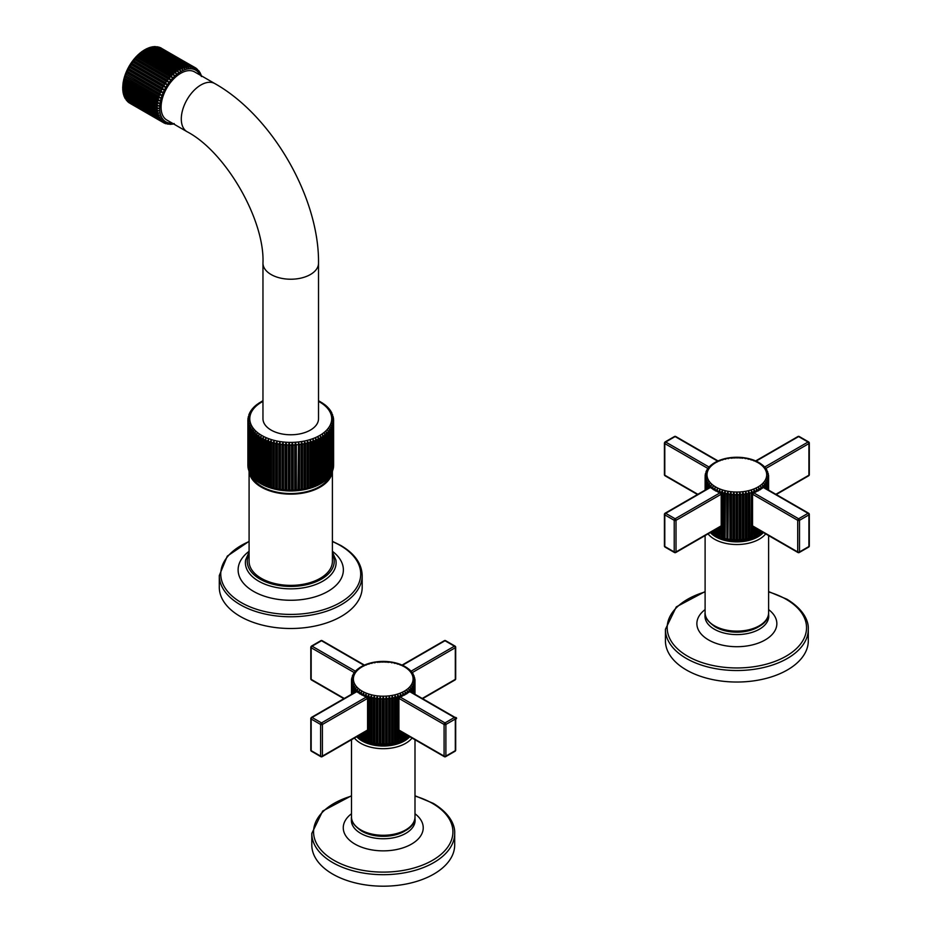 <?xml version="1.0" encoding="UTF-8"?>
<svg xmlns="http://www.w3.org/2000/svg" width="932" height="932" viewBox="0 0 932 932"><rect width="100%" height="100%" fill="white"/><g stroke="black" fill="none" stroke-linecap="round" stroke-linejoin="round"><path stroke-width="1.4" d="M762.807 487.11L764.473 487.855L763.692 486.166A31.746 18.337 0 0 0 764.485 485.409L764.473 487.855M753.895 526.964L752.532 526.172L752.532 494.752L753.965 492.038L755.153 492.236A31.746 18.337 0 0 0 756.388 491.712L756.4 491.001L757.611 491.129A31.746 18.337 0 0 0 758.741 490.535L758.636 487.599L759.871 489.009A31.746 18.337 0 0 0 760.896 488.356L760.663 486.306L761.898 487.646A31.746 18.337 0 0 0 762.807 486.935L762.469 484.896L763.692 486.166M758.741 489.824L759.871 489.882A31.746 18.337 0 0 0 760.896 489.23L760.896 488.356M760.896 488.531L761.898 488.519A31.746 18.337 0 0 0 762.807 487.809L762.807 486.935M762.679 532.149A31.746 18.337 180 0 1 761.898 532.755L760.896 533.465A31.746 18.337 180 0 1 759.871 534.118L758.741 534.758A31.746 18.337 180 0 1 757.611 535.352L756.4 536.576L756.388 535.935A31.746 18.337 180 0 1 755.153 536.459L753.965 537.613L753.837 527.232L752.532 526.172L752.52 537.426L751.378 538.51L751.378 490.698L752.52 492.317A31.746 18.337 0 0 0 753.837 491.863L753.965 489.801L755.153 491.35A31.746 18.337 0 0 0 756.388 490.826L756.4 488.764L757.611 490.244A31.746 18.337 0 0 0 758.741 489.65M764.485 485.409L764.019 483.405L765.23 484.605A31.746 18.337 0 0 0 765.883 483.813L765.312 481.821L766.488 482.962A31.746 18.337 0 0 0 767.001 482.124L766.325 480.178L767.467 481.25A31.746 18.337 0 0 0 767.84 480.399L767.059 478.489L768.143 479.491A31.746 18.337 0 0 0 768.376 478.629L767.514 476.765L768.527 477.708A31.746 18.337 0 0 0 768.597 476.835L767.514 473.281M761.898 488.519L761.898 487.646M759.871 489.882L759.871 489.009M757.611 491.129L757.611 490.244M756.4 491.001L756.4 488.764M756.388 491.712L756.388 490.826M755.153 492.236L755.153 491.35M753.965 492.038L753.965 489.801M753.837 492.783L753.837 491.863M752.532 494.752L752.52 492.317M753.93 537.659L751.378 538.51L751.122 537.857L751.378 490.698M758.683 535.446L753.965 537.613L753.965 527.116M753.965 537.613L753.837 536.972A31.746 18.337 180 0 1 752.52 537.426M755.153 536.459L755.153 527.803M756.388 535.935L756.388 528.514L756.388 535.935M757.611 535.352L757.611 529.225M758.636 535.399L758.741 529.877M759.871 534.118L759.871 530.529M760.78 534.141L758.706 535.376M760.663 534.106L760.896 531.124M761.898 532.755L761.898 531.706M762.656 532.72L760.838 534.036M762.469 532.708L762.807 532.044L762.469 532.708M751.378 538.51L751.122 537.857A31.746 18.337 180 0 1 749.736 538.242L748.641 539.255L748.279 538.591L748.279 493.482L748.641 491.444L749.736 493.121A31.746 18.337 0 0 0 751.122 492.748M751.308 538.556L748.641 539.255L748.279 538.591A31.746 18.337 180 0 1 746.835 538.882L745.798 539.838L745.32 539.15L745.32 494.042L745.798 492.038L746.835 493.774A31.746 18.337 0 0 0 748.279 493.482M748.559 539.29L745.798 539.838L745.32 539.15A31.746 18.337 180 0 1 743.829 539.36L742.874 540.269L742.28 539.546L742.28 494.438L742.874 492.457L743.829 494.251A31.746 18.337 0 0 0 745.32 494.042M745.705 539.873L742.874 540.269L742.28 539.546A31.746 18.337 180 0 1 740.765 539.675L739.88 540.525L739.181 539.768L739.181 494.659L739.88 492.713L740.765 494.566A31.746 18.337 0 0 0 742.28 494.438M740.765 494.566L740.765 539.675L739.88 540.525L739.181 539.768A31.746 18.337 180 0 1 737.655 539.803L736.863 540.607L736.07 539.803L736.07 494.694L736.863 492.807L737.655 494.694A31.746 18.337 0 0 0 739.181 494.659M737.655 494.694L737.655 539.803L736.863 540.607L736.07 539.803A31.746 18.337 180 0 1 734.544 539.768L733.845 540.525L732.96 539.675L732.96 494.566L733.845 492.713L734.544 494.659A31.746 18.337 0 0 0 736.07 494.694M734.544 494.659L734.544 539.768L733.845 540.525L732.96 539.675A31.746 18.337 180 0 1 731.445 539.546L730.851 540.269L728.02 539.873M731.445 494.438L731.445 539.546L730.851 540.269L729.884 539.36L729.884 494.251L730.851 492.457L731.445 494.438A31.746 18.337 0 0 0 732.96 494.566M729.884 539.36A31.746 18.337 180 0 1 728.405 539.15L727.927 539.838L725.154 539.29M728.405 494.042L727.927 539.838L726.89 538.882L726.89 493.774L727.927 492.038L728.405 494.042A31.746 18.337 0 0 0 729.884 494.251M726.89 538.882A31.746 18.337 180 0 1 725.446 538.591L725.073 539.255L722.405 538.556M725.446 493.482L725.073 539.255L723.978 538.242L723.978 493.121L725.073 491.444L725.446 493.482A31.746 18.337 0 0 0 726.89 493.774M723.978 538.242A31.746 18.337 180 0 1 722.603 537.857L722.347 538.51L719.795 537.659M710.906 487.11L709.24 487.855L711.256 484.896L710.906 487.809A31.746 18.337 0 0 0 711.815 488.519L713.05 486.306L712.829 489.23A31.746 18.337 0 0 0 713.854 489.882L715.089 487.599L714.972 490.535A31.746 18.337 0 0 0 716.114 491.129L717.325 491.001L717.337 491.712A31.746 18.337 0 0 0 718.56 492.236L719.749 489.801L719.888 491.863A31.746 18.337 0 0 0 721.193 492.317L722.347 490.698L722.603 492.748L722.603 537.857L722.347 538.51L721.193 537.426A31.746 18.337 180 0 1 719.888 536.972L719.388 537.508L715.042 535.446M721.193 537.426L721.193 526.172L719.888 527.232L719.749 537.613L718.56 536.459L718.56 527.803M718.56 536.459A31.746 18.337 180 0 1 717.337 535.935L717.325 536.576L716.114 535.352L716.114 529.225M717.337 535.935L717.325 528.526L717.337 535.935M716.114 535.352A31.746 18.337 180 0 1 714.972 534.758L713.854 534.118L713.854 530.529M714.972 529.877L715.089 535.399M765.23 488.17L765.23 484.605M765.883 488.554L765.883 483.813M767.059 471.557L768.352 473.864M766.325 469.856L767.77 471.942M766.488 469.786L765.312 468.214M765.23 468.132L764.019 466.641M763.692 466.571L762.469 465.15M762.656 465.138L760.663 463.74M760.78 463.705L758.636 462.447M716.114 491.129L717.325 488.764L717.337 490.826A31.746 18.337 0 0 0 718.56 491.35M749.736 538.242L749.736 493.121M748.641 539.255L748.641 491.444M746.835 538.882L746.835 493.774M745.798 539.838L745.798 492.038M743.829 539.36L743.829 494.251M742.874 540.269L742.874 492.457M739.88 540.525L739.88 492.713M736.863 540.607L736.863 492.807M733.845 540.525L733.845 492.713M730.851 540.269L730.851 492.457M727.927 539.838L727.927 492.038M725.073 539.255L725.073 491.444M722.347 538.51L722.347 490.698M721.193 492.317L721.193 526.172L719.83 526.964M719.888 491.863L721.193 494.752M718.56 492.236L719.749 492.038L719.888 492.783M719.749 537.613L719.749 527.116M715.007 535.376L712.945 534.141M713.854 534.118A31.746 18.337 180 0 1 712.829 533.465L711.815 531.706M712.829 531.124L713.05 534.106M712.887 534.036L711.058 532.72M710.906 532.044L711.256 532.708M776.228 494.519L808.673 475.786A1.27 0.734 -120 0 0 808.929 475.203L775.855 494.298M764.659 467.06L808.032 442.024A1.27 0.734 60 0 1 808.929 443.574L808.929 475.203A1.27 0.734 180 0 0 809.302 474.691A1.27 1.27 0 0 1 808.673 475.786M799.237 436.514A1.27 0.734 -60 0 0 798.608 436.572L808.032 442.024A1.27 0.734 -60 0 1 808.673 441.954L799.237 436.514A1.27 1.27 0 0 0 797.967 436.514L755.701 460.909M756.12 461.107L798.608 436.572A1.27 0.734 -120 0 0 797.967 436.514M768.597 490.115L768.597 475.914M768.527 490.081L768.527 477.708M768.376 489.987L768.376 478.629M768.143 489.859L768.143 479.491M767.84 489.673L767.84 480.399M767.467 489.463L767.467 481.25M767.001 489.195L767.001 482.124M766.488 488.904L766.488 482.962M758.683 462.4L756.4 461.282L756.388 461.911M756.388 461.224L753.965 460.233L753.837 460.874M753.93 460.187L751.378 459.336L751.122 459.989M751.308 459.301L748.641 458.591L748.279 459.266M748.559 458.556L745.798 458.008L745.32 458.695M745.705 457.985L742.874 457.589L742.28 458.311M740.765 458.183L739.88 457.332L739.181 458.09M737.655 458.043L736.863 457.239L736.07 458.043M734.544 458.09L733.845 457.332L732.96 458.183M731.445 458.311L730.851 457.589L728.02 457.985M728.405 458.695L727.927 458.008L725.154 458.556M725.446 459.266L725.073 458.591L722.405 459.301M722.603 459.989L722.347 459.336L719.795 460.187M719.888 460.874L719.749 460.233L717.325 461.224M717.337 461.911L717.325 461.282L715.042 462.4M715.089 462.447L712.945 463.705M713.05 463.74L711.058 465.138M711.256 465.15L710.033 466.571M709.706 466.641L708.495 468.132M708.413 468.214L707.237 469.786M707.388 469.856L706.258 471.487M706.654 471.557L705.373 473.864M705.349 474.365L706.211 473.281L705.198 475.029A31.746 18.337 0 0 0 705.128 475.786M705.349 474.12L706.211 473.281M705.116 475.914L706.06 475.017L705.116 476.835L705.116 490.115L705.198 475.029M705.198 490.081L705.198 477.708L706.211 476.765L705.349 478.629A31.746 18.337 0 0 0 705.571 479.491L706.654 478.489L705.885 480.399A31.746 18.337 0 0 0 706.258 481.25L707.388 480.178L706.712 482.124A31.746 18.337 0 0 0 707.237 482.962L708.413 481.821L707.842 483.813A31.746 18.337 0 0 0 708.495 484.605L709.706 483.405L709.24 485.409A31.746 18.337 0 0 0 710.033 486.166M713.854 489.882L714.972 489.824M711.815 488.519L712.829 488.531M709.24 487.855L709.24 485.409M708.495 488.17L708.495 484.605M707.842 488.554L707.842 483.813M707.237 488.904L707.237 482.962M706.712 489.195L706.712 482.124M706.258 489.463L706.258 481.25M705.885 489.673L705.885 480.399M705.571 489.859L705.571 479.491M705.349 489.987L705.349 478.629M717.593 461.107L675.118 436.572L665.693 442.024A1.27 0.734 120 0 0 664.796 443.574L707.912 468.47M718.013 460.909L675.758 436.514A1.27 0.734 -60 0 0 675.118 436.572A1.27 0.734 -120 0 0 674.488 436.514L665.052 441.954A1.27 1.27 0 0 0 664.796 443.574L664.796 475.203A1.27 0.734 180 0 1 664.423 474.691A1.27 1.27 0 0 0 665.052 475.786A1.27 0.734 -60 0 1 664.796 475.203L697.87 494.298M709.066 467.06L665.693 442.024A1.27 0.734 -120 0 0 665.052 441.954M717.325 491.001L717.325 488.764M717.337 491.712L717.337 490.826M719.749 492.038L719.749 489.801M808.3 629.275L808.3 640.785A71.438 41.241 0 0 1 764.205 678.892A71.438 41.241 0 0 1 686.348 669.957A71.438 41.241 180 0 1 665.425 640.785L665.425 629.275A71.438 41.241 0 0 0 686.348 658.446A71.438 41.241 0 0 0 764.205 667.382A71.438 41.241 0 0 0 808.3 629.275C808.72 622.786 805.446 610.53 786.981 599.241L768.609 591.575M710.906 487.203L665.693 513.311L675.118 518.763A1.27 0.734 60 0 1 676.015 520.312L721.112 494.275M710.382 487.075L665.052 513.252A1.27 0.734 -120 0 1 665.693 513.311A1.27 0.734 120 0 0 664.796 514.872L674.22 520.312A1.27 0.734 0 0 0 676.015 520.312L676.015 551.942A1.27 0.734 180 0 1 674.22 551.942L664.796 546.502A1.27 0.734 180 0 1 664.423 545.977A1.27 1.27 0 0 0 665.052 547.084A1.27 0.734 -60 0 1 664.796 546.502L664.796 514.872A1.27 0.734 0 0 1 664.423 514.347L664.423 545.977M719.993 492.853L675.118 518.763A1.27 0.734 120 0 0 674.22 520.312L674.22 551.942A1.27 0.734 -60 0 0 674.488 552.525L665.052 547.084M721.182 526.289L675.758 552.525A1.27 1.27 0 0 1 674.488 552.525A1.27 0.734 -60 0 0 675.118 552.466A1.27 0.734 -120 0 0 676.015 551.942L721.193 525.858M753.732 492.853L798.608 518.763L808.032 513.311A1.27 0.734 60 0 1 808.929 514.872L808.929 546.502A1.27 0.734 -120 0 1 808.673 547.084L799.237 552.525A1.27 0.734 -120 0 1 798.608 552.466A1.27 0.734 -60 0 1 797.71 551.942L752.532 525.858M752.532 526.289L797.967 552.525A1.27 1.27 0 0 0 799.237 552.525A1.27 0.734 -120 0 0 799.505 551.942A1.27 0.734 180 0 1 797.71 551.942L797.71 520.312A1.27 0.734 0 0 0 799.505 520.312L799.505 551.942L808.929 546.502A1.27 0.734 180 0 0 809.302 545.977L809.302 514.347A1.27 1.27 0 0 0 808.673 513.252L763.343 487.075M752.602 494.275L797.71 520.312A1.27 0.734 120 0 1 798.608 518.763A1.27 0.734 60 0 1 799.505 520.312L808.929 514.872A1.27 0.734 0 0 0 809.302 514.347M762.807 487.203L808.032 513.311A1.27 0.734 -60 0 1 808.673 513.252M356.082 670.795L354.882 672.298M357.643 669.304L356.408 670.725M359.437 667.906L357.445 669.293M361.465 666.613L359.333 667.86M363.725 666.077L363.713 665.436L361.43 666.555M366.276 665.04L366.136 664.399L363.713 665.39M368.979 664.155L368.734 663.502L366.171 664.353M361.395 739.53L359.333 738.307M409.066 736.303A31.746 18.337 180 0 1 408.286 736.909L407.284 737.62A31.746 18.337 180 0 1 406.247 738.272L405.129 738.925A31.746 18.337 180 0 1 403.999 739.519L402.764 740.101A31.746 18.337 180 0 1 401.541 740.625L400.352 741.767L400.224 741.126A31.746 18.337 180 0 1 398.908 741.581L397.766 742.664L397.51 742.012A31.746 18.337 180 0 1 396.123 742.396L395.028 743.41L394.655 742.746A31.746 18.337 180 0 1 393.222 743.037L392.186 744.004L391.696 743.305A31.746 18.337 180 0 1 390.217 743.526L389.25 744.423L388.656 743.701A31.746 18.337 180 0 1 387.141 743.829L386.267 744.68L385.568 743.922A31.746 18.337 180 0 1 384.042 743.969L383.25 744.773L382.446 743.969A31.746 18.337 180 0 1 380.92 743.922L380.221 744.68L379.347 743.829A31.746 18.337 180 0 1 377.833 743.701L377.239 744.423L376.272 743.526A31.746 18.337 180 0 1 374.792 743.305L374.303 744.004L373.266 743.037A31.746 18.337 180 0 1 371.833 742.746L371.46 743.41L370.365 742.396A31.746 18.337 180 0 1 368.979 742.012L368.734 742.664L367.581 741.581L367.581 730.327L366.276 731.399L366.136 741.767L364.948 740.625A31.746 18.337 180 0 1 363.725 740.101L362.49 739.519A31.746 18.337 180 0 1 361.36 738.925L360.241 738.272L360.241 734.684M360.241 738.272A31.746 18.337 180 0 1 359.216 737.62L358.203 735.861M359.216 735.278L359.437 738.272M359.263 738.202L357.445 736.874M357.294 736.198L357.643 736.863M354.789 672.38L353.612 673.941M353.776 674.022L352.645 675.653M353.042 675.712L351.76 678.03M351.737 678.531L351.574 679.183A31.746 18.337 0 0 0 351.504 679.952M351.737 678.275L352.599 677.436M351.504 680.069L352.447 679.183L351.504 680.989L351.504 694.282L351.574 679.183M351.574 694.235L351.574 681.875L352.599 680.919L351.737 682.783A31.746 18.337 0 0 0 351.958 683.657L353.042 682.643L352.273 684.554A31.746 18.337 0 0 0 352.645 685.404L353.776 684.344L353.1 686.29A31.746 18.337 0 0 0 353.612 687.117L354.789 685.987L354.218 687.967A31.746 18.337 0 0 0 354.882 688.76L356.082 687.56L355.628 689.575A31.746 18.337 0 0 0 356.408 690.332L357.643 689.063L357.294 691.09A31.746 18.337 0 0 0 358.203 691.8L359.437 690.461L359.216 692.511A31.746 18.337 0 0 0 360.241 693.163L361.465 691.754L361.36 693.816A31.746 18.337 0 0 0 362.49 694.41L363.713 692.919L363.725 694.981A31.746 18.337 0 0 0 364.948 695.517L366.136 693.967L366.276 696.938L367.581 698.907L367.581 696.472L368.734 694.864L368.979 696.903A31.746 18.337 0 0 0 370.365 697.287L371.46 695.61L371.833 697.637A31.746 18.337 0 0 0 373.266 697.928L374.303 696.192L374.792 698.196A31.746 18.337 0 0 0 376.272 698.418L377.239 696.623L377.833 698.592A31.746 18.337 0 0 0 379.347 698.72L380.221 696.88L380.92 698.814A31.746 18.337 0 0 0 382.446 698.86L383.25 696.961L384.042 698.86A31.746 18.337 0 0 0 385.568 698.814L386.267 696.88L387.141 698.72A31.746 18.337 0 0 0 388.656 698.592L389.25 696.623L390.217 698.418A31.746 18.337 0 0 0 391.696 698.196L392.186 696.192L393.222 697.928A31.746 18.337 0 0 0 394.655 697.637L395.028 695.61L396.123 697.287A31.746 18.337 0 0 0 397.51 696.903L397.766 694.864L398.908 696.472A31.746 18.337 0 0 0 400.224 696.018L400.352 693.967L401.541 695.517A31.746 18.337 0 0 0 402.764 694.981L402.787 692.919L403.999 694.41A31.746 18.337 0 0 0 405.129 693.816L405.024 691.754L406.247 693.163A31.746 18.337 0 0 0 407.284 692.511L407.051 690.461L408.286 691.8A31.746 18.337 0 0 0 409.195 691.09L408.857 689.063L410.861 692.01L410.406 687.56L411.618 688.76A31.746 18.337 0 0 0 412.27 687.967L411.699 685.987L412.876 687.117A31.746 18.337 0 0 0 413.389 686.29L412.713 684.344L413.855 685.404A31.746 18.337 0 0 0 414.227 684.554L413.447 682.643L414.53 683.657A31.746 18.337 0 0 0 414.752 682.783L413.89 680.919L414.915 681.875A31.746 18.337 0 0 0 414.985 680.989L413.89 677.436M405.024 666.613L407.156 667.86M405.07 666.555L402.787 665.436L402.764 666.077M402.775 665.39L400.352 664.399L400.224 665.04M400.317 664.353L397.766 663.502L397.51 664.155M397.696 663.456L395.028 662.757L394.655 663.421M394.947 662.722L392.186 662.163L391.696 662.862M392.092 662.139L389.25 661.743L388.656 662.466M387.141 662.337L386.267 661.487L385.568 662.244M384.042 662.198L383.25 661.405L382.446 662.198M380.92 662.244L380.221 661.487L379.347 662.337M377.833 662.466L377.239 661.743L374.396 662.139M374.792 662.862L374.303 662.163L371.542 662.722M371.833 663.421L371.46 662.757L368.792 663.456M408.857 736.863L409.195 736.198L408.857 736.863M409.043 736.874L407.226 738.202M407.051 738.272L407.284 735.278M407.156 738.307L405.094 739.53M405.024 739.554L405.129 734.032M405.07 739.612L402.787 740.73L402.764 732.668M402.775 740.789L400.352 741.767L400.224 731.399L398.919 730.327L398.908 696.472M400.317 741.814L397.766 742.664L397.51 742.012L397.51 696.903M397.696 742.711L395.028 743.41L394.655 742.746L394.655 697.637M394.947 743.445L392.186 744.004L391.696 743.305L391.696 698.196M392.092 744.027L389.25 744.423L388.656 743.701L388.656 698.592M387.141 698.72L387.141 743.829L386.267 744.68L385.568 743.922L385.568 698.814M384.042 698.86L384.042 743.969L383.25 744.773L382.446 743.969L382.446 698.86M380.92 698.814L380.92 743.922L380.221 744.68L379.347 743.829L379.347 698.72M377.833 698.592L377.833 743.701L377.239 744.423L374.396 744.027M374.792 698.196L374.792 743.305L374.303 744.004L371.542 743.445M371.833 697.637L371.833 742.746L371.46 743.41L368.792 742.711M368.979 696.903L368.979 742.012L368.734 742.664L366.171 741.814M367.581 741.581A31.746 18.337 180 0 1 366.276 741.126L366.136 741.767L363.713 740.789M363.713 740.73L363.713 732.68L363.713 740.73L361.43 739.612M361.36 734.032L361.465 739.554M357.294 691.369L312.069 717.477L321.505 722.917A1.27 0.734 120 0 0 320.608 724.467L320.608 756.097A1.27 0.734 -60 0 0 321.505 756.621A1.27 0.734 -120 0 0 322.402 756.097A1.27 0.734 180 0 1 320.608 756.097L311.172 750.656A1.27 0.734 180 0 1 310.799 750.132A1.27 1.27 0 0 0 311.439 751.239A1.27 0.734 -60 0 1 311.172 750.656L311.172 719.026L320.608 724.467A1.27 0.734 0 0 0 322.402 724.467L322.402 756.097L367.581 730.024M312.069 717.477A1.27 0.734 -120 0 0 311.439 717.407A1.27 1.27 0 0 0 311.172 719.026A1.27 0.734 120 0 1 312.069 717.477M366.381 697.008L321.505 722.917A1.27 0.734 60 0 1 322.402 724.467L367.499 698.429M356.408 690.332L355.628 692.01L357.294 691.264M355.628 692.01L355.628 689.575M354.882 692.325L354.882 688.76M354.218 692.709L354.218 687.967M353.612 693.058L353.612 687.117M353.1 693.35L353.1 686.29M352.645 693.618L352.645 685.404M352.273 693.839L352.273 684.554M351.958 694.014L351.958 683.657M351.737 694.142L351.737 682.783M357.294 691.09L357.294 691.975A31.746 18.337 0 0 0 358.203 692.686L359.216 692.686M359.216 692.511L359.216 693.385A31.746 18.337 0 0 0 360.241 694.049L361.36 693.991M361.36 693.816L361.36 694.689A31.746 18.337 0 0 0 362.49 695.284L363.713 695.156L363.725 695.866A31.746 18.337 0 0 0 364.948 696.39L366.136 696.192L366.276 696.938M358.203 692.686L358.203 691.8M360.241 694.049L360.241 693.163M413.447 675.712L414.728 678.03M412.713 674.022L414.158 676.096M412.876 673.941L411.699 672.38M411.618 672.298L410.406 670.795M410.08 670.725L408.857 669.304M409.043 669.293L407.051 667.906M414.985 694.282L414.985 680.069M414.915 694.235L414.915 681.875M414.752 694.142L414.752 682.783M414.53 694.014L414.53 683.657M414.227 693.839L414.227 684.554M413.855 693.618L413.855 685.404M413.389 693.35L413.389 686.29M412.876 693.058L412.876 687.117M412.27 692.709L412.27 687.967M411.618 692.325L411.618 688.76M409.195 691.264L410.861 692.01M400.119 697.008L444.983 722.917L454.42 717.477A1.27 0.734 -60 0 1 455.049 717.407L409.719 691.241M398.989 698.429L444.086 724.467A1.27 0.734 120 0 1 444.983 722.917A1.27 0.734 60 0 1 445.88 724.467L455.317 719.026A1.27 0.734 0 0 0 455.049 717.407M409.195 691.369L454.42 717.477A1.27 0.734 60 0 1 455.317 719.026L455.317 750.656L445.88 756.097A1.27 0.734 180 0 1 444.086 756.097L398.919 730.024M444.983 756.621A1.27 0.734 -60 0 1 444.086 756.097L444.086 724.467A1.27 0.734 0 0 0 445.88 724.467L445.88 756.097A1.27 0.734 -120 0 1 444.983 756.621M398.919 730.455L444.354 756.679A1.27 1.27 0 0 0 445.624 756.679L455.049 751.239A1.27 0.734 -120 0 0 455.317 750.656A1.27 0.734 180 0 0 455.69 750.132L455.69 718.514M408.286 736.909L408.286 735.861M406.247 738.272L406.247 734.684M403.999 739.519L403.999 733.379M402.787 740.73L402.787 732.68M401.541 740.625L401.541 731.969M400.352 741.767L400.352 731.282M400.282 731.119L398.919 730.327L398.908 741.581M397.766 742.664L397.766 694.864M396.123 742.396L396.123 697.287M395.028 743.41L395.028 695.61M393.222 743.037L393.222 697.928M392.186 744.004L392.186 696.192M390.217 743.526L390.217 698.418M389.25 744.423L389.25 696.623M386.267 744.68L386.267 696.88M383.25 744.773L383.25 696.961M380.221 744.68L380.221 696.88M377.239 744.423L377.239 696.623M376.272 743.526L376.272 698.418M374.303 744.004L374.303 696.192M373.266 743.037L373.266 697.928M371.46 743.41L371.46 695.61M370.365 742.396L370.365 697.287M368.734 742.664L368.734 694.864M366.206 731.119L367.581 730.327L367.581 698.907M366.136 741.767L366.136 731.282M364.948 740.625L364.948 731.969M362.49 739.519L362.49 733.379M366.136 696.192L366.136 693.967M364.948 696.39L364.948 695.517M363.725 695.866L363.725 694.981M363.713 695.156L363.713 692.919M362.49 695.284L362.49 694.41M398.919 698.907L400.224 696.018M400.224 696.938L400.352 693.967M400.352 696.192L401.541 696.39A31.746 18.337 0 0 0 402.764 695.866L402.787 695.156L403.999 695.284A31.746 18.337 0 0 0 405.129 694.689L405.129 693.816M405.129 693.991L406.247 694.049A31.746 18.337 0 0 0 407.284 693.385L407.284 692.511M407.284 692.686L408.286 692.686A31.746 18.337 0 0 0 409.195 691.975L409.195 691.09M401.541 696.39L401.541 695.517M402.764 695.866L402.764 694.981M402.787 695.156L402.787 692.919M403.999 695.284L403.999 694.41M406.247 694.049L406.247 693.163M408.286 692.686L408.286 691.8M454.688 833.441L454.688 844.951A71.438 41.241 180 0 1 410.581 883.058A71.438 41.241 180 0 1 332.724 874.111A71.438 41.241 0 0 1 311.801 844.951L311.801 833.441A71.438 41.241 0 0 0 332.724 862.601A71.438 41.241 0 0 0 410.581 871.548A71.438 41.241 0 0 0 454.688 833.441C455.107 826.952 451.822 814.684 433.368 803.396L414.996 795.742M411.047 671.215L454.42 646.179L444.983 640.738A1.27 0.734 -120 0 0 444.354 640.668L402.088 665.075M412.2 672.624L455.317 647.728A1.27 0.734 60 0 0 454.42 646.179A1.27 0.734 -60 0 1 455.049 646.121L445.624 640.668A1.27 1.27 0 0 0 444.354 640.668M402.507 665.262L444.983 640.738A1.27 0.734 -60 0 1 445.624 640.668M422.604 698.674L455.049 679.941A1.27 0.734 -120 0 0 455.317 679.358L422.231 698.464M363.981 665.262L321.505 640.738A1.27 0.734 -120 0 0 320.864 640.668L311.439 646.121A1.27 1.27 0 0 0 311.172 647.728L311.172 679.358A1.27 0.734 180 0 1 310.799 678.846A1.27 1.27 0 0 0 311.439 679.941A1.27 0.734 -60 0 1 311.172 679.358L344.257 698.464M311.439 646.121A1.27 0.734 -120 0 1 312.069 646.179L321.505 640.738A1.27 0.734 -60 0 1 322.134 640.668A1.27 1.27 0 0 0 320.864 640.668M355.442 671.215L312.069 646.179A1.27 0.734 120 0 0 311.172 647.728L354.3 672.624M157.263 103.545L123.583 84.101L123.175 82.505L159.197 103.289L157.263 103.545A31.746 18.337 120 0 0 157.1 104.873L122.861 85.127L158.883 105.91L156.995 106.225L123.315 86.781L123.42 85.429A31.746 18.337 120 0 1 123.583 84.101M122.698 87.666L123.094 82.866L123.805 82.703L123.175 82.505M157.1 104.873L158.883 105.91M201.394 76.541L200.695 74.746M200.671 74.63L199.902 72.824M199.751 72.929L198.912 71.135M198.656 71.449L197.293 69.178M197.386 70.203L196.372 68.444A31.746 18.337 120 0 0 195.755 68.001M195.65 67.931L194.858 67.477L195.953 69.201L195.65 67.931L196.372 68.444M159.733 47.462L194.858 67.477A31.746 18.337 120 0 0 194.054 67.104L194.369 68.455L193.192 66.778L159.512 47.334L158.347 47.66L159.512 47.334A31.746 18.337 120 0 0 158.638 47.089L157.706 46.915A31.746 18.337 120 0 0 156.786 46.81L155.795 46.763A31.746 18.337 120 0 0 154.817 46.798L153.78 46.903A31.746 18.337 120 0 0 152.755 47.066L150.856 47.369L152.755 47.066L186.435 66.51L186.878 68.153L150.856 47.369M193.192 66.778A31.746 18.337 120 0 0 192.318 66.533L192.644 67.978L191.386 66.358L157.706 46.915M191.386 66.358A31.746 18.337 120 0 0 190.454 66.254L190.815 67.768L189.464 66.207L155.795 46.763M189.464 66.207A31.746 18.337 120 0 0 188.485 66.242L188.881 67.826L153.78 46.903M185.363 66.754A31.746 18.337 120 0 0 184.315 67.057L184.804 68.758L148.782 47.963L150.635 47.614L148.782 47.963M182.136 67.873L182.684 69.609L146.674 48.825L148.468 48.429L182.136 67.873A31.746 18.337 120 0 1 183.208 67.442M179.946 68.956L180.552 70.727L144.542 49.932L146.266 49.513L179.946 68.956A31.746 18.337 120 0 1 181.029 68.386M178.828 69.597A31.746 18.337 120 0 0 177.744 70.284L178.42 72.079L142.398 51.283L144.518 49.874M176.626 71.053A31.746 18.337 120 0 0 175.554 71.857L176.299 73.663L174.459 72.743L140.779 53.299L140.289 52.868L142.351 51.26M174.459 72.743A31.746 18.337 120 0 0 173.41 73.651L174.226 75.457L172.327 74.653L138.658 55.209L138.216 54.662L140.231 52.879M172.327 74.653A31.746 18.337 120 0 0 171.313 75.667L172.222 77.449L170.276 76.762L136.596 57.318L136.2 56.654L138.146 54.697M170.276 76.762A31.746 18.337 120 0 0 169.298 77.857L170.288 79.616L168.308 79.034L134.627 59.59L134.278 58.833L136.13 56.712M168.308 79.034A31.746 18.337 120 0 0 167.376 80.21L168.459 81.946L166.444 81.468L132.763 62.025L132.437 61.151L134.196 58.891M166.444 81.468A31.746 18.337 120 0 0 165.581 82.715L166.735 84.404L164.708 84.043L131.028 64.599L130.725 63.609L131.901 63.271L130.725 63.609L166.735 84.404M164.708 84.043A31.746 18.337 120 0 0 163.904 85.348L165.15 86.979L163.112 86.723L129.443 67.279L129.14 66.184L130.235 65.904L129.14 66.184L165.15 86.979M163.112 86.723A31.746 18.337 120 0 0 162.389 88.062L163.717 89.635L161.679 89.472L127.999 70.028L127.707 68.84L128.709 68.618L127.707 68.84L163.717 89.635M161.679 89.472A31.746 18.337 120 0 0 161.038 90.847L162.448 92.35L160.409 92.291L126.729 72.847L126.426 71.554L127.358 71.403L126.426 71.554L162.448 92.35M160.409 92.291A31.746 18.337 120 0 0 159.85 93.678L161.341 95.099L159.325 95.134L125.645 75.69L125.331 74.315L126.181 74.234L161.341 95.099M159.325 95.134A31.746 18.337 120 0 0 158.859 96.52L160.432 97.86L158.428 97.977L124.76 78.533L124.422 77.065L125.179 77.076L160.432 97.86M158.428 97.977A31.746 18.337 120 0 0 158.067 99.351L159.71 100.598L157.741 100.784L124.061 81.34L123.7 79.803L124.387 79.919L159.71 100.598M157.741 100.784A31.746 18.337 120 0 0 157.485 102.147L159.197 103.289M156.937 107.506L158.778 108.438L156.937 108.799L123.257 89.356L122.756 87.643L156.937 107.506A31.746 18.337 120 0 1 156.995 106.225M122.756 87.643L123.257 88.062A31.746 18.337 120 0 1 123.315 86.781M123.152 82.447L123.7 79.803M123.7 79.733L124.422 77.065M124.434 76.983L125.331 74.315M125.354 74.211L126.426 71.554M161.038 90.847L127.358 71.403A31.746 18.337 120 0 1 127.999 70.028L127.707 68.84M162.389 88.062L128.709 68.618A31.746 18.337 120 0 1 129.443 67.279L129.14 66.184M163.904 85.348L130.235 65.904A31.746 18.337 120 0 1 131.028 64.599L130.725 63.609M165.581 82.715L131.901 63.271A31.746 18.337 120 0 1 132.763 62.025L132.437 61.151L133.707 60.766L167.376 80.21M133.707 60.766A31.746 18.337 120 0 1 134.627 59.59L134.278 58.833L135.618 58.413L169.298 77.857M135.618 58.413A31.746 18.337 120 0 1 136.596 57.318L136.2 56.654L137.633 56.223L171.313 75.667M137.633 56.223A31.746 18.337 120 0 1 138.658 55.209L138.216 54.662L139.73 54.207L173.41 73.651M139.73 54.207A31.746 18.337 120 0 1 140.779 53.299L140.289 52.868L141.874 52.413L175.554 71.857M141.874 52.413A31.746 18.337 120 0 1 142.946 51.609L144.064 50.841L177.744 70.284M144.064 50.841A31.746 18.337 120 0 1 145.147 50.153L144.542 49.932M144.6 49.874L146.697 48.709M146.266 49.513A31.746 18.337 120 0 1 147.349 48.942L146.674 48.825M146.813 48.709L148.875 47.788M155.283 46.6L154.025 46.635L188.485 66.242M157.322 46.763L190.454 66.254M159.279 47.229L192.318 66.533M160.234 47.579L194.054 67.104M130.235 103.464L163.904 122.907L165.15 122.535L163.112 122.453L128.22 102.042M156.937 108.799A31.746 18.337 120 0 0 156.995 110.023L158.883 110.85L157.1 111.246A31.746 18.337 120 0 0 157.263 112.388L159.197 113.11L157.485 113.529A31.746 18.337 120 0 0 157.741 114.589L159.71 115.195L158.067 115.65A31.746 18.337 120 0 0 158.428 116.605L160.432 117.106L158.859 117.56A31.746 18.337 120 0 0 159.325 118.422L161.341 118.807L159.85 119.261A31.746 18.337 120 0 0 160.409 120.007L162.448 120.286L161.038 120.729A31.746 18.337 120 0 0 161.679 121.358L163.717 121.533L162.389 121.952L128.569 102.415M127.707 100.749L127.999 101.914L127.707 100.749M161.038 120.729L127.801 101.763M161.679 121.358L127.999 101.914A31.746 18.337 120 0 1 127.358 101.285L126.426 99.503L126.729 100.563L160.409 120.007M159.85 119.261L126.414 100.306M126.729 100.563A31.746 18.337 120 0 1 126.181 99.817L125.331 98.011L125.645 98.978L159.325 118.422M158.859 117.56L124.655 97.511L125.249 98.617M125.645 98.978A31.746 18.337 120 0 1 125.179 98.116L124.422 96.311L158.428 116.605M158.067 115.65L124.387 96.206L123.7 94.412L124.387 96.206A31.746 18.337 120 0 0 124.76 97.161M157.485 113.529L123.805 94.085L123.175 92.315L123.805 94.085A31.746 18.337 120 0 0 124.061 95.146L157.741 114.589M157.1 111.246L123.42 91.802L122.861 90.055M123.071 92.478L122.838 90.241M122.779 90.124L122.744 87.725M172.327 123.874L174.226 123.583M172.222 123.909L170.276 124.154M170.288 123.968L167.772 124.177M168.459 123.758L165.803 123.711M164.02 122.966A31.746 18.337 120 0 0 164.708 123.292L165.36 123.478M166.735 123.28L165.581 123.606M164.708 123.292L163.904 122.907M157.263 112.388L123.583 92.944A31.746 18.337 120 0 1 123.42 91.802M156.995 110.023L123.315 90.579A31.746 18.337 120 0 1 123.257 89.356M214.826 83.577A27.785 16.042 -60 0 0 200.939 84.952A27.785 16.042 -60 0 0 182.788 109.44A27.785 16.042 -60 0 0 187.041 131.703L166.84 120.03A27.785 16.042 -60 0 1 162.576 97.767A27.785 16.042 -60 0 1 180.726 73.29A27.785 16.042 -60 0 1 194.625 71.915L214.826 83.577C272.016 115.696 319.303 197.607 318.523 263.185A27.785 16.042 0 0 1 310.391 274.532A27.785 16.042 0 0 1 280.113 278.004A27.785 16.042 0 0 1 262.964 263.185L262.964 418.736A27.785 16.042 0 0 0 280.113 433.555A27.785 16.042 0 0 0 310.391 430.083A27.785 16.042 0 0 0 318.523 418.736L318.523 263.185M320.375 401.843L322.6 403.125M318.534 400.783L320.422 401.785M262.964 400.772L261.065 401.785M261.111 401.843L258.886 403.125M258.98 403.16L256.871 404.558M257.022 404.581L255.787 405.968M255.251 406.072L254.028 407.517M253.69 407.645L252.479 409.136M252.327 409.276L251.151 410.826M251.186 410.954L250.032 412.55M250.265 412.69L249.147 414.332M249.566 414.449L248.273 416.802M249.1 416.243L248.063 417.979A42.86 24.745 0 0 0 247.97 418.666M247.889 419.784L247.877 420.297A42.86 24.745 0 0 1 247.889 419.831L248.867 418.049L247.947 418.911L248.063 417.979M247.947 466.28L247.877 420.297A42.86 24.745 0 0 0 247.889 420.763L248.867 419.854L247.947 421.683L248.087 467.934L248.063 422.615L249.1 421.66L248.25 423.524L248.25 468.633L249.1 469.46L248.25 468.633A42.86 24.745 0 0 0 248.483 469.553L248.483 424.444L249.566 423.443L248.786 425.342L248.786 470.45L249.566 471.254L248.273 468.889M249.147 426.262L250.265 425.213L249.555 427.147L249.555 472.256L250.265 473.013L249.147 471.371L249.147 426.262A42.86 24.745 0 0 1 248.786 425.342M250.032 428.033L251.186 426.938L250.557 428.895L250.557 474.015L251.186 474.749L250.032 473.141L250.032 428.033A42.86 24.745 0 0 1 249.555 427.147M251.151 429.768L252.327 428.627L252.327 476.427L251.151 474.877L251.151 429.768A42.86 24.745 0 0 1 250.557 428.895M252.479 431.458L253.69 430.258L253.69 478.058L252.479 476.567L252.479 431.458A42.86 24.745 0 0 1 251.78 430.607M254.028 433.077L255.251 431.819L255.251 479.63L254.028 478.186L254.028 433.077A42.86 24.745 0 0 1 253.224 432.262M255.787 434.615L257.022 433.322L257.022 481.122L255.787 479.735L255.787 434.615A42.86 24.745 0 0 1 254.879 433.846M257.745 436.083L258.98 434.731L258.98 482.531L257.745 481.203L257.745 436.083A42.86 24.745 0 0 1 256.731 435.361M259.877 437.469L261.111 436.06L261.111 483.859L259.877 482.578L259.877 437.469A42.86 24.745 0 0 1 258.781 436.782M261.03 483.836L258.886 482.578M260.995 438.11A42.86 24.745 0 0 0 262.183 438.751L263.406 437.294L263.406 485.094L262.183 483.859A42.86 24.745 0 0 1 260.995 483.23L261.111 483.859M263.395 439.345A42.86 24.745 0 0 0 264.653 439.927L265.853 438.413L265.935 440.475L265.935 485.584L265.853 486.224L263.395 485.141M265.935 440.475A42.86 24.745 0 0 0 267.274 440.999L268.451 439.438L268.614 441.488L268.614 486.597L268.451 487.238L265.876 486.271M268.614 441.488A42.86 24.745 0 0 0 270.012 441.954L271.165 440.347L271.422 442.385L271.422 487.494L271.165 488.147L268.498 487.285L267.274 486.108L267.274 440.999M271.422 442.385A42.86 24.745 0 0 0 272.878 442.793L273.985 441.127L274.334 443.154L274.334 488.263L273.985 488.927L271.224 488.193M274.334 443.154A42.86 24.745 0 0 0 275.837 443.504L276.897 441.791L277.34 443.807L277.34 488.916L276.897 489.591L274.066 488.962M277.34 443.807A42.86 24.745 0 0 0 278.889 444.075L279.891 442.316L280.416 444.319L280.416 489.428L279.891 490.127L276.99 489.626M280.416 444.319A42.86 24.745 0 0 0 282 444.517L282.955 442.723L283.561 444.692L283.561 489.801L282.955 490.523L279.996 490.15M283.561 444.692A42.86 24.745 0 0 0 285.157 444.832L286.054 442.991L286.73 444.937L286.73 490.046L286.054 490.803L285.157 489.941L286.054 490.803L286.73 490.046A42.86 24.745 0 0 0 288.349 490.115L289.176 490.931L288.349 490.115L288.349 445.007L289.176 443.131L289.934 445.042L289.934 490.15L289.176 490.931L289.934 490.15A42.86 24.745 0 0 0 291.553 490.15L292.31 490.931L291.553 490.15L291.553 445.042L292.31 443.131L293.137 445.007L293.137 490.115L292.31 490.931L293.137 490.115A42.86 24.745 0 0 0 294.757 490.046L295.432 490.803L294.757 490.046L294.757 444.937L295.432 442.991L296.329 444.832L296.329 489.941L295.432 490.803L296.329 489.941A42.86 24.745 0 0 0 297.937 489.801L298.531 490.523L297.937 489.801L298.531 442.723L299.487 444.517L299.487 489.626L298.531 490.523L301.502 490.15M299.487 444.517A42.86 24.745 0 0 0 301.071 444.319L301.595 442.316L302.609 444.075L302.609 489.183L301.595 490.127L301.071 489.428L301.595 490.127L304.496 489.626M302.609 444.075A42.86 24.745 0 0 0 304.147 443.807L304.589 441.791L305.649 443.504L305.649 488.613L304.589 489.591L304.147 488.916L304.589 489.591L307.432 488.962M305.649 443.504A42.86 24.745 0 0 0 307.152 443.154L307.502 441.127L308.608 442.793L308.608 487.902L307.502 488.927L307.152 488.263L307.502 488.927L310.263 488.193M308.608 442.793A42.86 24.745 0 0 0 310.065 442.385L310.333 440.347L311.474 441.954L311.474 487.063L310.333 488.147L310.065 487.494L310.333 488.147L312.989 487.285M311.474 441.954A42.86 24.745 0 0 0 312.872 441.488L313.047 439.438L314.212 440.999L314.212 486.108L313.047 487.238L312.872 486.597L313.047 487.238L315.61 486.271M314.212 440.999A42.86 24.745 0 0 0 315.552 440.475L315.633 438.413L316.833 439.927L316.833 485.036L315.633 486.224L315.552 485.584L315.633 486.224L318.092 485.141M316.833 439.927A42.86 24.745 0 0 0 318.103 439.345L318.08 437.294L319.303 438.751L319.303 483.859L318.08 485.094L320.422 483.906M319.303 438.751A42.86 24.745 0 0 0 320.492 438.11L320.375 436.06L321.61 437.469L321.61 482.578L320.375 483.859M321.61 437.469A42.86 24.745 0 0 0 322.717 436.782L322.507 434.731L323.742 436.083L323.742 481.203L322.507 482.531M323.742 436.083A42.86 24.745 0 0 0 324.755 435.361L324.464 433.322L325.699 434.615L325.699 479.735L324.464 481.122L325.699 479.735A42.86 24.745 0 0 0 326.608 478.955L326.235 431.819L327.458 433.077L327.458 478.186L326.235 479.63L327.458 478.186A42.86 24.745 0 0 0 328.262 477.37L327.796 478.058M327.458 433.077A42.86 24.745 0 0 0 328.262 432.262L327.796 430.258L329.008 431.458L329.008 476.567A42.86 24.745 0 0 0 329.707 475.716L330.813 474.563M329.008 431.458A42.86 24.745 0 0 0 329.707 430.607L329.159 428.627L330.347 429.768L330.347 474.877A42.86 24.745 0 0 0 330.93 474.015L331.839 472.734M330.347 429.768A42.86 24.745 0 0 0 330.93 428.895L330.301 426.938L331.454 428.033L331.454 473.141A42.86 24.745 0 0 0 331.932 472.256L332.642 470.846M331.454 428.033A42.86 24.745 0 0 0 331.932 427.147L331.233 425.213L332.351 426.262L332.351 471.371A42.86 24.745 0 0 0 332.712 470.45L331.92 471.254L332.712 470.45L332.712 425.342L331.92 423.443L333.004 424.444L333.213 468.889M333.004 424.444A42.86 24.745 0 0 0 333.248 423.524L332.386 421.66L333.423 422.615L333.248 468.423M333.423 422.615A42.86 24.745 0 0 0 333.54 421.683L332.631 419.854L333.598 420.763L333.54 466.28M333.598 420.763A42.86 24.745 0 0 0 333.609 420.297A42.86 24.745 0 0 0 333.598 419.831L332.631 418.049L333.54 419.423M333.516 418.666A42.86 24.745 0 0 0 333.423 417.979L333.54 418.911M333.423 417.979L332.386 416.243L333.248 417.28M332.386 416.243L333.248 417.07M331.92 414.449L333.213 416.802M331.233 412.69L332.642 414.857M331.454 412.55L330.301 410.954M330.347 410.826L329.159 409.276M329.008 409.136L327.796 407.645M327.458 407.517L326.235 406.072M325.699 405.968L324.464 404.581M324.616 404.558L322.507 403.16M332.631 467.654L333.54 466.792L333.4 467.934M332.386 469.46L333.248 468.633L332.386 469.46M333.248 423.524L333.248 468.633A42.86 24.745 0 0 1 333.004 469.553L331.92 471.254M324.616 481.145L322.658 482.485M322.6 482.578L320.457 483.836M285.157 444.832L285.157 489.941A42.86 24.745 0 0 1 283.561 489.801L282.955 490.523L282 489.626L282 444.517M282 489.626A42.86 24.745 0 0 1 280.416 489.428L279.891 490.127L278.889 489.183L278.889 444.075M278.889 489.183A42.86 24.745 0 0 1 277.34 488.916L276.897 489.591L275.837 488.613L275.837 443.504M275.837 488.613A42.86 24.745 0 0 1 274.334 488.263L273.985 488.927L272.878 487.902L272.878 442.793M272.878 487.902A42.86 24.745 0 0 1 271.422 487.494L271.165 488.147L270.012 487.063L270.012 441.954M270.012 487.063A42.86 24.745 0 0 1 268.614 486.597L268.451 439.438M267.274 486.108A42.86 24.745 0 0 1 265.935 485.584L265.853 486.224L264.653 485.036L264.653 439.927M264.653 485.036A42.86 24.745 0 0 1 263.395 484.454L263.406 485.094L261.065 483.906M247.889 420.763L247.889 465.918M248.063 467.724A42.86 24.745 0 0 1 247.947 466.792L248.867 467.654M248.844 470.846L249.147 471.371A42.86 24.745 0 0 1 248.786 470.45L249.566 471.254M249.648 472.734L250.032 473.141A42.86 24.745 0 0 1 249.555 472.256M250.685 474.563L251.151 474.877A42.86 24.745 0 0 1 250.557 474.015M253.69 478.058L252.479 476.567A42.86 24.745 0 0 1 251.78 475.716M255.251 479.63L254.028 478.186A42.86 24.745 0 0 1 253.224 477.37M257.022 481.122L255.787 479.735A42.86 24.745 0 0 1 254.879 478.955M258.828 482.485L256.871 481.145M259.877 482.578A42.86 24.745 0 0 1 258.781 481.891L258.98 482.531M330.441 475.134A40.647 23.463 180 0 1 302.143 492.609A40.647 23.463 180 0 1 262.009 486.679A40.647 23.463 0 0 1 251.058 475.134M332.305 471.72A41.66 24.046 180 0 1 305.37 492.609A41.66 24.046 180 0 1 261.286 487.098A41.66 24.046 180 0 1 249.182 471.72M332.398 471.487L332.398 561.332A41.66 24.046 180 0 1 306.686 583.548A41.66 24.046 180 0 1 261.286 578.329A41.66 24.046 180 0 1 249.089 561.332L249.089 471.487M362.187 575.533L362.187 587.253A71.438 41.241 180 0 1 318.08 625.36A71.438 41.241 180 0 1 240.223 616.425A71.438 41.241 0 0 1 219.3 587.253L219.3 575.533A71.438 41.241 0 0 0 240.223 604.693A71.438 41.241 0 0 0 318.08 613.64A71.438 41.241 0 0 0 362.187 575.533C361.791 563.65 354.684 553.631 340.867 545.5L332.398 541.317M262.183 438.751L262.183 483.859M265.853 438.413L265.853 486.224M271.165 440.347L271.165 488.147M273.985 441.127L273.985 488.927M276.897 441.791L276.897 489.591M279.891 442.316L279.891 490.127M282.955 442.723L282.955 490.523M286.054 442.991L286.054 490.803M289.176 443.131L289.176 490.931M292.31 443.131L292.31 490.931M295.432 442.991L295.432 490.803M298.531 442.723L298.531 490.523M301.071 444.319L301.071 489.428A42.86 24.745 0 0 1 299.487 489.626M301.595 442.316L301.595 490.127M304.147 443.807L304.147 488.916A42.86 24.745 0 0 1 302.609 489.183M304.589 441.791L304.589 489.591M307.152 443.154L307.152 488.263A42.86 24.745 0 0 1 305.649 488.613M307.502 441.127L307.502 488.927M310.065 442.385L310.065 487.494A42.86 24.745 0 0 1 308.608 487.902M310.333 440.347L310.333 488.147M312.872 441.488L312.872 486.597A42.86 24.745 0 0 1 311.474 487.063M313.047 439.438L313.047 487.238M315.552 440.475L315.552 485.584A42.86 24.745 0 0 1 314.212 486.108M315.633 438.413L315.633 486.224M318.103 439.345L318.103 484.454A42.86 24.745 0 0 1 316.833 485.036M320.492 438.11L320.492 483.23A42.86 24.745 0 0 1 319.303 483.859M322.717 436.782L322.717 481.891A42.86 24.745 0 0 1 321.61 482.578M324.755 435.361L324.755 480.469A42.86 24.745 0 0 1 323.742 481.203M328.262 432.262L328.262 477.37M329.707 430.607L329.707 475.716M330.93 428.895L330.93 474.015M331.932 427.147L331.932 472.256M333.54 421.683L333.54 466.792A42.86 24.745 0 0 1 333.423 467.724M184.315 67.057L150.635 47.614A31.746 18.337 120 0 1 151.683 47.311M142.398 51.283L178.42 72.079M140.289 52.868L176.299 73.663M138.216 54.662L174.226 75.457M136.2 56.654L172.222 77.449M134.278 58.833L170.288 79.616M132.437 61.151L168.459 81.946M159.85 93.678L126.181 74.234A31.746 18.337 120 0 1 126.729 72.847M158.859 96.52L125.179 77.076A31.746 18.337 120 0 1 125.645 75.69M158.067 99.351L124.387 79.919A31.746 18.337 120 0 1 124.76 78.533M157.485 102.147L123.805 82.703A31.746 18.337 120 0 1 124.061 81.34M768.597 475.786A31.746 18.337 0 0 0 768.527 475.029M715.753 487.005A29.847 17.23 0 0 0 757.961 487.005A29.847 17.23 0 0 0 757.961 462.633A29.847 17.23 0 0 0 715.753 462.633A29.847 17.23 0 0 0 715.753 487.005M714.972 489.65A31.746 18.337 0 0 0 716.114 490.244M722.603 492.748A31.746 18.337 0 0 0 723.978 493.121M711.815 532.755A31.746 18.337 180 0 1 711.046 532.149M765.813 468.47L808.929 443.574A1.27 0.734 0 0 0 809.302 443.061L809.302 474.691M705.116 476.835A31.746 18.337 0 0 0 705.198 477.708M710.906 486.935A31.746 18.337 0 0 0 711.815 487.646M712.829 488.356A31.746 18.337 0 0 0 713.854 489.009M664.796 442.537A1.27 0.734 0 0 0 664.423 443.061L664.423 474.691M710.347 532.556A29.847 17.23 0 0 0 715.753 536.832A29.847 17.23 0 0 0 763.378 532.556M708.04 533.885A31.746 18.337 0 0 0 714.413 539.162A31.746 18.337 0 0 0 765.685 533.885M768.609 535.574L768.609 612.79A31.746 18.337 180 0 1 749.013 629.729A31.746 18.337 180 0 1 714.413 625.756A31.746 18.337 180 0 1 705.105 612.79L705.105 535.574M715.496 627.015A29.987 17.312 0 0 0 715.659 627.108A29.987 17.312 0 0 0 758.217 627.015M705.186 614.141L705.163 614.27A31.874 18.395 0 0 0 714.32 629.205A31.874 18.395 0 0 0 750.586 632.805A31.874 18.395 0 0 0 768.562 614.27L768.539 614.141M768.609 609.598A39.983 23.079 0 0 1 763.203 640.995A39.983 23.079 0 0 1 708.588 639.946A39.983 23.079 180 0 1 705.105 609.598M705.105 591.925A69.679 40.227 0 0 0 687.595 656.175A69.679 40.227 0 0 0 786.13 656.175A69.679 40.227 0 0 0 786.13 599.288A69.679 40.227 0 0 0 768.609 591.925M664.796 513.835A1.27 0.734 0 0 0 664.423 514.347A1.27 1.27 0 0 1 665.052 513.252M358.203 736.909A31.746 18.337 180 0 1 357.422 736.303M351.504 680.989A31.746 18.337 0 0 0 351.574 681.875M404.348 666.788A29.847 17.23 0 0 0 362.14 666.788A29.847 17.23 0 0 0 362.14 691.16A29.847 17.23 0 0 0 404.348 691.16A29.847 17.23 0 0 0 404.348 666.788M311.172 717.99A1.27 0.734 0 0 0 310.799 718.514L310.799 750.132M366.276 696.018A31.746 18.337 0 0 0 367.581 696.472M410.08 690.332A31.746 18.337 0 0 0 410.861 689.575M414.985 679.952A31.746 18.337 0 0 0 414.915 679.183M356.723 736.711A29.847 17.23 0 0 0 362.14 740.987A29.847 17.23 0 0 0 409.765 736.711M354.416 738.039A31.746 18.337 0 0 0 360.789 743.317A31.746 18.337 0 0 0 412.072 738.039M414.996 739.728L414.996 816.945A31.746 18.337 180 0 1 395.401 833.884A31.746 18.337 180 0 1 360.789 829.911A31.746 18.337 180 0 1 351.492 816.945L351.492 739.728M361.884 831.169A29.987 17.312 0 0 0 362.047 831.262A29.987 17.312 0 0 0 404.605 831.169M351.574 818.308L351.55 818.424A31.874 18.395 0 0 0 360.707 833.359A31.874 18.395 0 0 0 396.962 836.959A31.874 18.395 0 0 0 414.938 818.424L414.915 818.308M414.996 813.753A39.983 23.079 180 0 1 409.579 845.149A39.983 23.079 180 0 1 354.976 844.101A39.983 23.079 0 0 1 351.492 813.753M351.492 796.079A69.679 40.227 0 0 0 333.982 860.329A69.679 40.227 0 0 0 432.518 860.329A69.679 40.227 0 0 0 432.518 803.442A69.679 40.227 0 0 0 414.996 796.079M455.69 647.216A1.27 0.734 0 0 1 455.317 647.728L455.317 679.358A1.27 0.734 180 0 0 455.69 678.846L455.69 647.216A1.27 1.27 0 0 0 455.049 646.121M311.172 646.692A1.27 0.734 0 0 0 310.799 647.216L310.799 678.846M200.077 75.061A29.847 17.23 120 0 0 176.416 74.607A29.847 17.23 120 0 0 159.628 108.159A29.847 17.23 120 0 0 172.292 123.175M187.449 66.347A31.746 18.337 120 0 0 186.435 66.51M149.539 47.998A31.746 18.337 120 0 0 148.468 48.429M161.178 48.033A31.746 18.337 120 0 0 160.374 47.66M128.709 102.508A31.746 18.337 120 0 0 129.443 103.009M162.389 121.952A31.746 18.337 120 0 0 163.112 122.453M262.964 401.366A40.961 23.65 0 0 0 261.776 435.465A40.961 23.65 0 0 0 319.711 435.465A40.961 23.65 0 0 0 319.711 402.018A40.961 23.65 0 0 0 318.523 401.366M247.947 421.683A42.86 24.745 0 0 0 248.063 422.615M248.25 423.524A42.86 24.745 0 0 0 248.483 424.444M286.73 444.937A42.86 24.745 0 0 0 288.349 445.007M289.934 445.042A42.86 24.745 0 0 0 291.553 445.042M293.137 445.007A42.86 24.745 0 0 0 294.757 444.937M296.329 444.832A42.86 24.745 0 0 0 297.937 444.692M325.699 434.615A42.86 24.745 0 0 0 326.608 433.846M332.351 426.262A42.86 24.745 0 0 0 332.712 425.342M256.731 480.469A42.86 24.745 0 0 0 257.745 481.203M249.089 554.132A43.478 25.106 0 0 0 259.993 579.075A43.478 25.106 0 0 0 313.024 582.884A43.478 25.106 0 0 0 332.398 554.132M249.089 552.082L245.629 559.922A45.365 26.189 0 0 0 258.665 581.172A45.365 26.189 0 0 0 310.274 586.298A45.365 26.189 0 0 0 335.858 559.922L332.398 552.082M332.398 551.301A52.635 30.395 180 0 1 325.513 592.694A52.635 30.395 180 0 1 253.527 591.366A52.635 30.395 0 0 1 249.089 551.301M249.089 541.562A69.97 40.391 0 0 0 241.272 602.585A69.97 40.391 0 0 0 340.215 602.585A69.97 40.391 0 0 0 340.215 545.453A69.97 40.391 0 0 0 332.398 541.562M742.769 540.292L740.02 540.525M739.763 540.537L736.991 540.618M736.734 540.618L733.95 540.537M733.694 540.525L730.956 540.292M766.896 470.089L766.232 469.017M765.731 468.33L764.846 467.247M764.322 466.676L763.192 465.592M809.302 443.061A1.27 1.27 0 0 0 808.673 441.954M742.769 457.565L740.02 457.332M739.763 457.309L736.991 457.239M736.734 457.239L733.95 457.309M733.694 457.332L730.956 457.565M710.534 465.592L709.403 466.676M708.879 467.247L707.982 468.33M707.493 469.017L706.829 470.089M706.398 470.905L705.955 471.942M697.497 494.519L665.052 475.786M675.758 436.514A1.27 1.27 0 0 0 674.488 436.514M768.609 612.79C769.576 629.776 732.948 638.047 714.809 626.619C707.493 621.329 704.266 616.716 705.105 612.79M705.105 591.575L676.294 606.883L665.425 629.275M808.673 547.084A1.27 1.27 0 0 0 809.302 545.977M356.921 669.747L355.791 670.83M355.255 671.401L354.37 672.485M353.88 673.184L353.216 674.244M352.785 675.059L352.331 676.096M389.145 661.72L386.407 661.487M386.151 661.475L383.367 661.394M383.122 661.394L380.338 661.475M380.081 661.487L377.344 661.72M389.145 744.447L386.407 744.68M386.151 744.691L383.367 744.773M383.122 744.773L380.338 744.691M380.081 744.68L377.344 744.447M367.569 730.455L322.134 756.679A1.27 1.27 0 0 1 320.864 756.679L311.439 751.239M356.77 691.241L311.439 717.407M413.272 674.244L412.62 673.184M412.119 672.485L411.233 671.401M410.709 670.83L409.579 669.747M455.049 751.239A1.27 1.27 0 0 0 455.69 750.132M414.996 816.945C415.963 833.93 379.336 842.213 361.185 830.785C353.88 825.484 350.653 820.871 351.492 816.945M351.492 795.742L322.682 811.05L311.801 833.441M455.049 679.941A1.27 1.27 0 0 0 455.69 678.846M364.4 665.075L322.134 640.668M343.885 698.674L311.439 679.941M201.277 75.515L200.788 74.211M200.438 73.43L199.844 72.323M199.355 71.554L198.679 70.646M126.461 71.461L127.637 68.968M127.754 68.735L129.07 66.288M129.199 66.067L130.655 63.702M130.795 63.492L132.367 61.232M149.539 47.555L151.042 47.124M151.8 46.95L153.186 46.728M124.306 96.742L123.816 95.425M123.583 94.68L123.21 93.165M169.81 124.34L171.057 124.306M171.907 124.224L173.294 123.991M256.358 404.954L255.03 406.072M254.506 406.562L253.388 407.68M252.863 408.251L251.931 409.369M251.43 410.022L250.685 411.128M250.23 411.874L249.648 412.969M249.263 413.796L248.844 414.857M333.609 465.406L333.598 419.784M331.839 412.969L331.256 411.874M330.813 411.128L330.056 410.022M329.555 409.369L328.623 408.251M328.111 407.68L326.981 406.562M326.456 406.072L325.14 404.954M329.555 476.334L328.623 477.452M328.111 478.023L326.981 479.141M326.456 479.63L325.14 480.737M298.438 490.547L295.584 490.791M295.327 490.815L292.438 490.943M292.194 490.943L289.293 490.943M289.048 490.943L286.159 490.815M285.903 490.791L283.06 490.547M256.358 480.737L255.03 479.63M254.506 479.141L253.388 478.023M252.863 477.452L251.931 476.334M249.089 541.317L227.292 556.124L219.3 575.533M187.041 131.703C225.567 151.741 264.863 219.801 262.964 263.185"/></g></svg>
